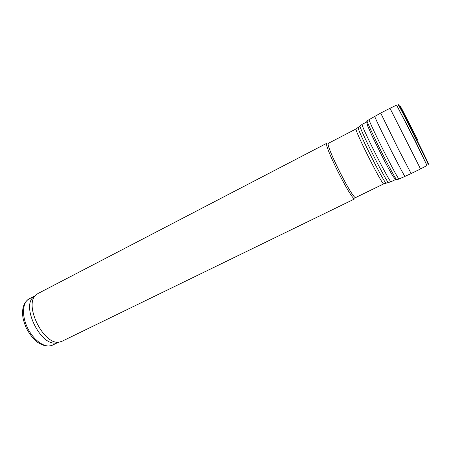 <?xml version="1.0" encoding="UTF-8"?>
<svg xmlns="http://www.w3.org/2000/svg" width="451" height="451" viewBox="0 0 451 451"><rect width="100%" height="100%" fill="white"/><g stroke="black" fill="none" stroke-linecap="round" stroke-linejoin="round"><path stroke-width="0.68" d="M34.682 296.031L33.306 297.136C21.18 306.979 41.193 346.74 56.319 342.861L58.027 342.422M37.94 293.539L35.894 295.05C23.52 305.073 44.113 345.99 59.538 342.033L61.967 341.289L354.898 198.784C352.344 202.358 322.533 143.119 326.93 143.198L37.94 293.539M328.503 143.26C324.286 143.159 353.358 200.926 355.788 197.482L383.79 183.85C382.854 186.601 353.364 128.005 356.138 128.896L328.503 143.26M52.451 345.178C47.406 347.163 41.182 345.449 35.387 340.595C31.655 336.852 28.503 332.415 25.927 327.291C24.128 322.482 23.119 319.122 22.9 317.222C21.738 308.258 23.824 302.142 29.146 298.866C22.336 302.209 21.496 316.016 27.855 328.537C34.118 341.103 45.703 348.651 52.451 345.178L58.196 342.377M358.387 127.464L358.173 127.656C357.299 129.86 383.711 182.339 386 182.954L386.281 182.892M360.202 125.801L360.016 125.998C359.216 128.157 386.219 181.809 388.429 182.458L388.694 182.424M356.138 128.896L362.187 124.318C359.656 123.174 390.481 184.431 391.073 181.714L383.79 183.85M417.53 139.528L402.202 109.604C399.248 104.17 399.456 104.998 402.828 112.09M427.734 162.884C430.496 167.811 425.411 157.004 416.854 139.895L416.809 139.804C406.103 118.354 396.034 99.192 399.158 106.098M427.768 163.702C429.983 167.569 424.865 156.762 416.611 140.261L416.493 140.024C406.069 119.137 396.046 99.987 398.521 105.585M427.001 165.517L415.258 140.74L396.609 105.117L415.033 140.853L426.99 165.523L420.529 168.945L389.991 108.268L396.592 105.122M404.998 176.375L411.137 173.556L398.425 149.219L380.695 113.06L389.991 108.268M398.994 178.991L404.981 176.386C404.13 175.501 399.969 167.761 392.494 153.154L392.088 152.359C382.944 134.404 374.178 116.132 374.753 116.324L374.775 116.313M367.114 120.761L367.075 120.783C366.375 120.845 374.792 138.869 383.79 156.418L383.869 156.57C391.4 171.183 395.719 178.962 396.824 179.893L398.955 179.002C397.917 178.083 393.633 170.298 386.095 155.646L385.949 155.364C376.906 137.696 368.388 119.594 369.065 119.6L369.098 119.583M29.146 298.866L34.817 295.918M56.319 342.861L59.538 342.033M33.306 297.136L35.894 295.05M391.073 181.714L395.719 179.459M362.187 124.318L366.77 121.933M411.137 173.556L420.529 168.945M396.824 179.893C396.688 180.208 396.085 179.831 395.008 178.754L393.097 176.42C392.951 176.403 387.849 167.518 382.431 156.875L372.368 136.506L367.836 126.325L366.911 122.92C366.691 121.42 366.742 120.705 367.075 120.783L380.695 113.06"/></g></svg>
